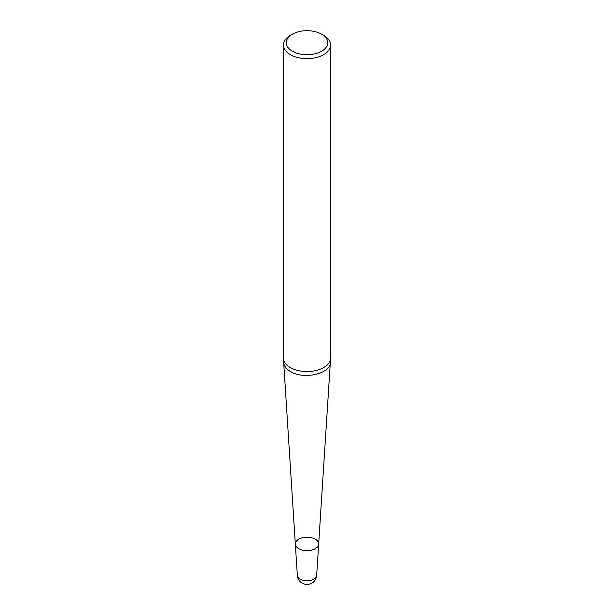 <?xml version="1.0" encoding="UTF-8"?>
<svg xmlns="http://www.w3.org/2000/svg" width="614" height="614" viewBox="0 0 614 614"><rect width="100%" height="100%" fill="white"/><g stroke="black" fill="none" stroke-linecap="round" stroke-linejoin="round"><path stroke-width="0.92" d="M298.749 548.686A11.674 6.739 0 0 0 311.267 550.198A11.674 6.739 0 0 0 318.666 544.173A11.674 6.739 180 0 1 315.251 548.686A11.674 6.739 180 0 1 298.749 548.686A11.674 6.739 180 0 1 295.334 544.173A11.674 6.739 0 0 0 298.749 548.686M283.392 45.006L283.392 357.939A23.608 13.631 0 0 0 283.407 358.446A23.608 13.631 0 0 0 290.307 367.579A23.608 13.631 0 0 0 315.627 370.626A23.608 13.631 0 0 0 330.593 358.446A23.608 13.631 0 0 0 330.608 357.939L330.608 45.006A23.608 13.631 180 0 1 316.033 57.601A23.608 13.631 180 0 1 290.307 54.646A23.608 13.631 180 0 1 283.392 45.006A23.608 13.631 180 0 1 290.307 35.374L292.31 34.215A20.776 11.996 0 0 0 292.31 51.177A20.776 11.996 0 0 0 321.69 51.177A20.776 11.996 0 0 0 321.69 34.215A20.776 11.996 0 0 0 292.31 34.215M323.693 35.374L321.69 34.215L323.693 35.366A23.608 13.631 180 0 1 323.693 35.374A23.608 13.631 180 0 1 330.608 45.006M297.337 575.387A9.678 9.678 0 0 0 311.843 583.146A9.678 9.678 0 0 0 316.663 575.387A9.67 5.58 0 0 1 313.838 579.125A9.67 5.58 0 0 1 303.469 580.376A9.67 5.58 0 0 1 297.337 575.387L295.334 544.173A11.674 6.739 180 0 1 307 537.181A11.674 6.739 180 0 1 318.666 544.173L330.593 358.446M295.334 544.173L283.668 362.475C283.99 365.975 286.27 368.991 290.491 371.508C303.631 379.912 330.608 373.796 330.332 362.475M283.668 362.475L283.407 358.446M316.663 575.387L318.666 544.173"/></g></svg>
